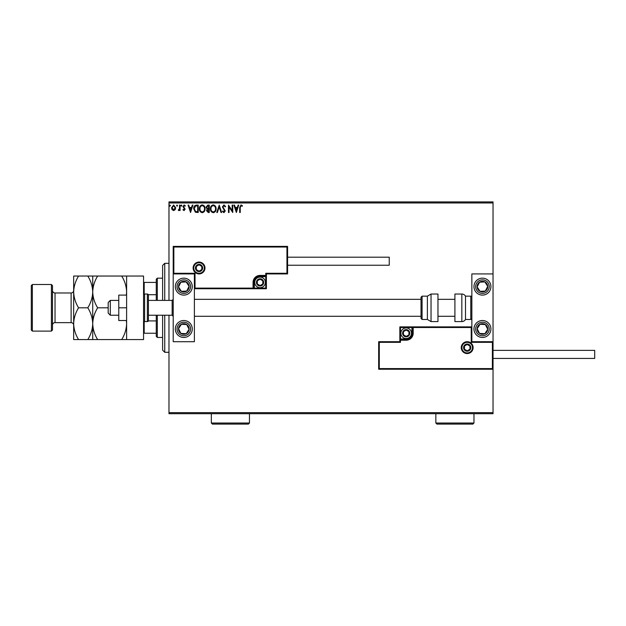 <?xml version="1.0" encoding="UTF-8"?>
<svg xmlns="http://www.w3.org/2000/svg" width="626" height="626" viewBox="0 0 626 626"><rect width="100%" height="100%" fill="white"/><g stroke="black" fill="none" stroke-linecap="round" stroke-linejoin="round"><path stroke-width="0.94" d="M175.17 209.702L173.629 210.594L172.095 209.702L171.54 207.777L173.629 204.992L175.718 207.777L175.17 209.702M180.092 205.085L180.092 210.5L179.521 210.5L179.521 209.702L178.527 210.594L178.371 209.835L179.435 208.763L179.521 205.085L180.092 205.085M184.044 210.594L182.941 209.827L183.277 209.366L184.005 209.929L184.56 209.201L182.941 206.557L184.146 204.992L185.319 205.727L184.991 206.228L184.208 205.657L183.512 206.525L185.132 209.178L184.044 210.594M196.525 205.085L198.246 205.085L198.246 212.496L195.359 212.23L193.684 208.701C193.598 206.557 194.545 205.351 196.525 205.085M209.272 205.085L209.272 212.496L208.223 212.496L206.517 210.665L207.206 209.084L206.04 207.19L207.785 205.085L209.272 205.085M219.249 205.085L221.627 212.496L221.001 212.496L219.202 206.877L217.402 212.496L216.776 212.496L219.249 205.085M232.176 205.085L232.747 205.085L232.747 212.496L229.038 206.971L229.038 212.496L228.467 212.496L228.467 205.085L232.176 210.602L232.176 205.085M240.251 207.566L240.251 212.496L239.68 212.496L239.68 207.496L241.041 204.898L242.442 205.751L242.152 206.322L241.041 205.657L240.251 207.566M168.973 202.965L168.973 201.908L493.038 201.908L493.038 202.965L168.973 202.965L168.973 300.394M168.973 315.222L168.973 412.651L493.038 412.651L493.038 413.716L168.973 413.716L168.973 412.651M493.038 202.965L493.038 273.922L471.855 273.922L471.855 341.702L493.038 341.702L493.038 273.922M492.396 368.597L493.038 369.23L378.66 369.23L378.66 341.702L379.293 342.336L379.293 368.597L492.396 368.597L492.396 342.336L493.038 341.702L493.038 412.651M236.354 212.496L233.889 205.085L234.507 205.085L235.266 207.464L237.348 207.464L238.115 205.085L238.733 205.085L236.354 212.496M223.951 204.898L225.618 206.517L225.157 206.893L223.991 205.657L222.958 206.909L225.235 210.962L223.912 212.691L222.48 211.431L222.926 210.978L223.92 211.932L224.664 210.993L222.386 206.901L223.951 204.898M216.111 208.763C216.158 210.876 215.219 212.183 213.294 212.691C211.338 212.23 210.375 210.931 210.414 208.794C210.375 206.682 211.322 205.375 213.255 204.898C215.188 205.359 216.142 206.65 216.111 208.763M205.085 208.763C205.132 210.876 204.193 212.183 202.276 212.691C200.312 212.23 199.35 210.931 199.389 208.794C199.35 206.682 200.297 205.375 202.229 204.898C204.162 205.359 205.117 206.65 205.085 208.763M190.547 212.496L188.074 205.085L188.7 205.085L189.459 207.464L191.54 207.464L192.299 205.085L192.925 205.085L190.547 212.496M181.9 205.61L181.423 206.228L180.945 205.61L181.423 204.992L181.9 205.61M177.526 205.61L177.048 206.228L176.579 205.61L177.048 204.992L177.526 205.61M170.397 205.61L169.92 206.228L169.45 205.61L169.92 204.992L170.397 205.61M235.509 208.223L236.307 210.712L237.105 208.223L235.509 208.223M210.978 208.794C210.954 210.493 211.713 211.533 213.27 211.932C214.82 211.518 215.579 210.461 215.54 208.763C215.571 207.073 214.812 206.04 213.27 205.657C211.705 206.04 210.946 207.089 210.978 208.794M208.106 211.737L208.701 211.737L208.701 209.366L207.081 210.649L208.106 211.737M208.411 208.599L208.701 205.844L208.051 205.844L206.611 207.19L207.503 208.513L208.411 208.599M199.952 208.794C199.929 210.493 200.696 211.533 202.245 211.932C203.794 211.518 204.553 210.461 204.514 208.763C204.545 207.073 203.786 206.04 202.245 205.657C200.68 206.04 199.921 207.089 199.952 208.794M197.675 211.737L197.675 205.844L195.539 206.032L194.256 208.701L195.656 211.533L197.675 211.737M189.701 208.223L190.5 210.712L191.298 208.223L189.701 208.223M172.111 207.777L173.629 209.929L175.147 207.777L173.629 205.657L172.111 207.777M183.801 278.155A8.474 8.474 0 0 1 192.268 286.63A8.474 8.474 0 0 1 183.801 295.104A8.474 8.474 0 0 1 175.327 286.63A8.474 8.474 0 0 1 183.801 278.155M183.801 337.461A8.474 8.474 0 0 0 192.268 328.994A8.474 8.474 0 0 0 183.801 320.52A8.474 8.474 0 0 0 175.327 328.994A8.474 8.474 0 0 0 190.891 333.627A8.474 8.474 0 0 0 183.801 320.52M194.389 273.922L194.389 341.702L173.206 341.702L173.206 273.922L194.389 273.922L195.022 273.288L195.022 288.116L194.389 288.75L254.328 288.75L254.328 288.116L265.768 288.116L265.768 276.676L260.048 276.676A5.72 5.72 0 0 0 254.328 282.396L254.328 288.116L253.694 288.116A0.634 0.634 0 0 1 253.06 288.75L253.06 282.396A6.988 6.988 0 0 1 260.048 275.401L265.768 275.401L265.768 273.288L286.951 273.288L286.951 247.02L287.584 246.386L287.584 273.922L266.402 273.922L266.402 275.401L265.768 275.401L265.768 276.043L260.048 276.043A6.354 6.354 0 0 0 253.694 282.396L253.694 288.116L195.022 288.116M482.443 337.461A8.474 8.474 0 0 1 473.968 328.994A8.474 8.474 0 0 1 482.443 320.52A8.474 8.474 0 0 1 490.917 328.994A8.474 8.474 0 0 1 482.443 337.461M482.443 278.155A8.474 8.474 0 0 0 473.968 286.63A8.474 8.474 0 0 0 482.443 295.104A8.474 8.474 0 0 0 490.917 286.63A8.474 8.474 0 0 0 482.443 278.155A8.474 8.474 0 0 1 489.54 281.997M110.301 315.222L108.188 313.11L108.188 302.514L110.301 300.394L110.301 315.222L118.776 315.222M172.15 300.394L148.425 300.394L148.425 295.104L148.425 320.52L148.425 315.222L172.15 315.222L172.15 300.394L173.206 299.338M461.902 347.633A5.298 5.298 0 0 0 467.192 352.923A5.298 5.298 0 0 0 472.489 347.633A5.298 5.298 0 0 0 467.192 342.336A5.298 5.298 0 0 0 461.902 347.633M378.66 341.702L399.842 341.702L399.842 340.215L400.476 340.215L400.476 342.336L379.293 342.336M406.196 338.948L406.196 339.582L400.476 339.582A0.634 0.634 0 0 0 399.842 340.215L399.842 326.874L411.916 326.874L411.916 327.508L400.476 327.508L400.476 338.948L406.196 338.948A5.72 5.72 0 0 0 411.916 333.228L411.916 327.508L412.55 327.508A0.634 0.634 0 0 1 413.183 326.874L411.916 326.874M406.196 340.215L406.196 339.582A6.354 6.354 0 0 0 412.55 333.228L412.55 327.508L413.183 327.508L413.183 326.874L471.855 326.874L471.221 327.508L413.183 327.508L413.183 333.228A6.988 6.988 0 0 1 406.196 340.215L400.476 340.215L400.476 338.948L399.842 338.948M379.293 368.597L378.66 369.23M399.842 341.702L400.476 342.336M492.396 342.336L471.221 342.336L471.855 341.702M399.842 326.874L400.476 327.508M204.342 267.991A5.298 5.298 0 0 0 199.052 262.693A5.298 5.298 0 0 0 193.755 267.991A5.298 5.298 0 0 0 199.052 273.288A5.298 5.298 0 0 0 204.342 267.991M286.951 247.02L173.848 247.02L173.848 273.288L173.206 273.922L173.206 246.386L287.584 246.386M266.402 276.676L265.768 276.676L265.768 276.043A0.634 0.634 0 0 0 266.402 275.401L266.402 288.75L254.328 288.75M287.584 273.922L286.951 273.288M266.402 273.922L265.768 273.288M173.848 247.02L173.206 246.386M266.402 288.75L265.768 288.116M263.225 282.396A3.177 3.177 0 0 0 257.294 280.808A3.177 3.177 0 0 0 260.048 285.573A3.177 3.177 0 0 0 263.225 282.396M262.803 282.396L262.803 280.808L260.048 279.219L257.294 280.808L257.294 283.985L260.048 285.573L262.803 283.985L262.803 282.396M254.751 282.396A5.298 5.298 0 0 1 260.048 277.099A5.298 5.298 0 0 1 265.346 282.396A5.298 5.298 0 0 1 260.048 287.686A5.298 5.298 0 0 1 254.751 282.396M257.294 280.808L257.294 283.985L260.048 285.573L262.803 283.985L262.803 280.808L260.048 279.219M409.373 333.228A3.177 3.177 0 0 0 403.441 331.639A3.177 3.177 0 0 0 406.196 336.405A3.177 3.177 0 0 0 409.373 333.228M408.942 333.228L408.942 331.639L406.196 330.051L403.441 331.639L403.441 334.816L406.196 336.405L408.942 334.816L408.942 333.228M400.898 333.228A5.298 5.298 0 0 1 406.196 327.93A5.298 5.298 0 0 1 411.485 333.228A5.298 5.298 0 0 1 406.196 338.525A5.298 5.298 0 0 1 400.898 333.228M403.441 331.639L403.441 334.816L406.196 336.405M408.942 334.816L408.942 331.639M470.369 347.633A3.177 3.177 0 0 0 464.445 346.045A3.177 3.177 0 0 0 467.192 350.81A3.177 3.177 0 0 0 470.369 347.633M469.946 347.633L469.946 346.045L467.192 344.457L464.445 346.045L464.445 349.222L467.192 350.81L469.946 349.222L469.946 347.633M464.445 346.045L464.445 349.222L467.192 350.81M469.946 349.222L469.946 346.045M202.229 267.991A3.177 3.177 0 0 0 196.298 266.402A3.177 3.177 0 0 0 199.052 271.168A3.177 3.177 0 0 0 202.229 267.991M201.799 267.991L201.799 266.402L199.052 264.814L196.298 266.402L196.298 269.579L199.052 271.168L201.799 269.579L201.799 267.991M196.298 266.402L196.298 269.579L199.052 271.168L201.799 269.579L201.799 266.402M179.365 326.091A5.298 5.298 0 0 0 186.188 333.713A5.298 5.298 0 0 0 186.697 324.558A5.298 5.298 0 0 0 179.365 326.091M179.959 326.482L178.512 328.697L180.906 333.423L186.188 333.713L189.083 329.284L186.697 324.558L181.407 324.268L179.959 326.482M179.169 336.084A8.474 8.474 0 0 1 176.704 324.354M178.512 328.697L180.906 333.423L186.188 333.713L189.083 329.284L186.697 324.558L181.407 324.268L178.512 328.697M478.014 326.091A5.298 5.298 0 0 0 484.837 333.713A5.298 5.298 0 0 0 485.338 324.558A5.298 5.298 0 0 0 478.014 326.091M478.608 326.482L477.153 328.697L479.547 333.423L484.837 333.713L487.732 329.284L485.338 324.558L480.056 324.268L478.608 326.482M477.153 328.697L479.547 333.423L484.837 333.713L487.732 329.284L485.338 324.558L480.056 324.268L477.153 328.697M486.879 283.735A5.298 5.298 0 0 0 477.153 286.919A5.298 5.298 0 0 0 485.338 291.067A5.298 5.298 0 0 0 486.879 283.735M486.285 284.126L484.837 281.903L479.547 282.201L477.153 286.919L480.056 291.356L485.338 291.067L487.732 286.34L486.285 284.126M475.353 291.262A8.474 8.474 0 0 1 477.81 279.54M484.837 281.903L479.547 282.201L477.153 286.919L480.056 291.356L485.338 291.067L487.732 286.34L484.837 281.903M188.23 283.735A5.298 5.298 0 0 0 178.512 286.919A5.298 5.298 0 0 0 186.697 291.067A5.298 5.298 0 0 0 188.23 283.735M187.636 284.126L186.188 281.903L180.906 282.201L178.512 286.919L181.407 291.356L186.697 291.067L189.083 286.34L187.636 284.126M186.188 281.903L180.906 282.201L178.512 286.919L181.407 291.356L186.697 291.067L189.083 286.34L186.188 281.903M461.832 321.576A4.233 4.233 0 0 0 465.501 319.463L465.501 296.161A4.233 4.233 0 0 0 461.832 294.04L454.906 294.04L454.906 321.576L461.832 321.576L461.832 294.04M465.501 319.463L470.791 319.463A1.056 1.056 0 0 0 471.855 318.399M470.791 319.463L470.791 296.161A1.056 1.056 0 0 1 471.855 297.217M470.791 296.161L465.501 296.161M431.04 321.576L437.965 321.576L437.965 294.04L431.04 294.04L431.04 321.576L427.378 319.463L427.378 296.161L422.08 296.161L422.08 319.463L421.024 318.399L421.024 297.217L422.08 296.161M194.389 316.286L421.024 316.286L421.024 299.338L194.389 299.338M594.7 350.38L594.7 358.432L493.038 358.432L493.038 350.38L594.7 350.38M287.584 257.192L389.247 257.192L389.247 265.236L287.584 265.236M126.609 307.812L118.776 307.812L118.776 320.52L126.609 320.52M118.776 307.812L118.776 295.104L126.609 295.104M126.609 339.582L126.609 276.043L143.557 276.043L143.557 339.582L97.64 339.582C94.565 334.636 92.93 329.339 92.726 323.697C92.914 318.118 94.549 312.82 97.64 307.812L108.188 307.812M148.425 295.104A1.056 1.056 0 0 0 147.368 294.04L144.614 294.04A1.056 1.056 0 0 0 143.557 295.104M144.614 294.04L144.614 321.576A1.056 1.056 0 0 1 143.557 320.52M148.425 320.52A1.056 1.056 0 0 1 147.368 321.576L147.368 294.04M144.614 321.576L147.368 321.576M164.74 315.222L164.74 352.289L162.619 350.169L162.619 315.222M162.619 300.394L162.619 265.447L164.74 263.335L164.74 300.394M157.322 315.222L157.322 337.461L156.265 336.405L156.265 315.222M156.265 300.394L156.265 279.219L157.322 278.155L157.322 300.394M157.322 337.461L162.619 337.461M157.322 278.155L162.619 278.155M156.265 333.228L143.557 333.228M156.265 320.911L148.354 320.911M156.265 294.713L148.354 294.713M143.557 282.396L144.191 282.396L144.191 294.134M156.265 282.396L144.191 282.396M144.191 321.49L144.191 333.228M52.482 285.573L52.482 330.051L51.418 331.107L51.418 284.509L52.482 285.573M32.356 331.107L31.3 330.051L31.3 285.573L32.356 284.509L32.356 331.107L51.418 331.107M52.482 325.176A2.543 2.543 0 0 1 55.025 322.64L71.121 322.64A2.543 2.543 0 0 1 73.665 325.176L73.665 276.043L87.812 276.043C90.88 280.988 92.515 286.278 92.726 291.927C92.914 286.348 94.549 281.051 97.64 276.043L121.694 276.043C124.77 280.988 126.405 286.278 126.609 291.927L126.397 295.104M52.482 290.441A2.543 2.543 0 0 0 55.025 292.984L71.121 292.984A2.543 2.543 0 0 0 73.665 290.441M32.356 284.509L51.418 284.509M126.397 320.52L126.609 323.697C126.421 329.276 124.785 334.574 121.694 339.582M97.64 307.812C94.565 302.867 92.93 297.569 92.726 291.927L92.726 276.043L87.812 276.043M97.64 276.043L92.726 276.043M126.609 276.043L121.694 276.043M92.726 339.582L92.726 323.697C92.538 329.276 90.895 334.574 87.812 339.582L97.64 339.582M92.726 323.697L92.726 291.927C92.538 297.506 90.895 302.796 87.812 307.812C90.88 312.757 92.515 318.055 92.726 323.697M73.665 323.697C73.868 329.339 75.503 334.636 78.579 339.582L73.665 339.582L73.665 323.697C73.852 318.118 75.488 312.82 78.579 307.812C75.503 302.867 73.868 297.569 73.665 291.927C73.852 286.348 75.488 281.051 78.579 276.043M78.579 307.812L87.812 307.812M78.579 339.582L87.812 339.582M249.461 423.035L248.397 424.092L212.394 424.092L211.338 423.035L249.461 423.035L249.461 413.716M211.338 423.035L211.338 413.716M473.968 423.035L472.912 424.092L436.909 424.092L435.845 423.035L473.968 423.035L473.968 413.716M435.845 423.035L435.845 413.716M473.123 347.633A5.931 5.931 0 0 1 467.192 353.557A5.931 5.931 0 0 1 461.26 347.633A5.931 5.931 0 0 1 467.192 341.702A5.931 5.931 0 0 1 473.123 347.633M471.221 342.336L471.221 327.508M411.916 333.228L413.183 333.228M193.121 267.991A5.931 5.931 0 0 1 199.052 262.059A5.931 5.931 0 0 1 204.976 267.991A5.931 5.931 0 0 1 199.052 273.922A5.931 5.931 0 0 1 193.121 267.991M173.848 273.288L195.022 273.288M260.048 276.676L260.048 275.401M254.328 282.396L253.06 282.396M263.648 282.396A3.599 3.599 0 0 0 260.048 278.797A3.599 3.599 0 0 0 256.449 282.396A3.599 3.599 0 0 0 260.048 285.996A3.599 3.599 0 0 0 263.648 282.396M409.795 333.228A3.599 3.599 0 0 0 406.196 329.628A3.599 3.599 0 0 0 402.596 333.228A3.599 3.599 0 0 0 406.196 336.827A3.599 3.599 0 0 0 409.795 333.228M470.791 347.633A3.599 3.599 0 0 0 467.192 344.026A3.599 3.599 0 0 0 463.592 347.633A3.599 3.599 0 0 0 467.192 351.233A3.599 3.599 0 0 0 470.791 347.633M202.652 267.991A3.599 3.599 0 0 0 199.052 264.391A3.599 3.599 0 0 0 195.445 267.991A3.599 3.599 0 0 0 199.052 271.59A3.599 3.599 0 0 0 202.652 267.991M178.128 325.285A6.776 6.776 0 0 0 180.092 334.667A6.776 6.776 0 0 0 189.475 332.696A6.776 6.776 0 0 0 187.503 323.313A6.776 6.776 0 0 0 178.128 325.285M476.769 325.285A6.776 6.776 0 0 0 478.733 334.667A6.776 6.776 0 0 0 488.116 332.696A6.776 6.776 0 0 0 486.152 323.313A6.776 6.776 0 0 0 476.769 325.285M488.116 282.921A6.776 6.776 0 0 0 478.733 280.957A6.776 6.776 0 0 0 476.769 290.339A6.776 6.776 0 0 0 486.152 292.303A6.776 6.776 0 0 0 488.116 282.921M189.475 282.921A6.776 6.776 0 0 0 180.092 280.957A6.776 6.776 0 0 0 178.128 290.339A6.776 6.776 0 0 0 187.503 292.303A6.776 6.776 0 0 0 189.475 282.921M55.025 292.984L55.025 322.64M71.121 322.64L71.121 292.984M172.15 315.222L173.206 316.286M454.906 316.286L437.965 316.286M454.906 299.338L437.965 299.338M110.301 300.394L118.776 300.394M422.08 319.463L427.378 319.463M431.04 294.04L427.378 296.161M164.74 263.335L168.973 263.335M164.74 352.289L168.973 352.289"/></g></svg>
